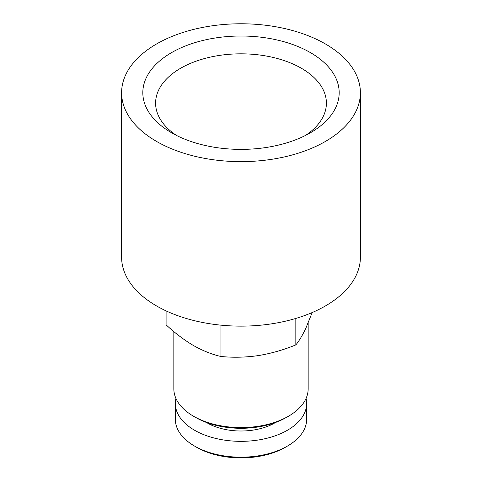 <?xml version="1.0" encoding="UTF-8"?>
<svg xmlns="http://www.w3.org/2000/svg" width="482" height="482" viewBox="0 0 482 482"><rect width="100%" height="100%" fill="white"/><g stroke="black" fill="none" stroke-linecap="round" stroke-linejoin="round"><path stroke-width="0.72" d="M312.179 312.547L305.871 328.17C302.461 335.376 299.117 340.955 295.834 344.895C283.603 349.914 271.119 353.481 258.382 355.583C245.651 357.415 233.168 357.71 220.931 356.481C212.02 354.457 202.88 350.812 193.511 345.552C184.148 340.003 175.008 333.092 166.091 324.826L166.091 310.884M310.42 52.616A98.177 56.683 180 0 1 310.426 132.779A98.177 56.683 180 0 1 171.574 132.779A98.177 56.683 180 0 1 171.58 52.616A98.177 56.683 180 0 1 310.42 52.616M325.422 43.958A119.391 68.932 180 0 1 360.391 92.701A119.391 68.932 180 0 1 241 161.633A119.391 68.932 180 0 1 121.609 92.701A119.391 68.932 180 0 1 195.312 29.016A119.391 68.932 180 0 1 325.422 43.958M176.406 135.388A85.404 49.309 180 0 1 155.596 103.13A85.404 49.309 180 0 1 208.32 57.575A85.404 49.309 180 0 1 301.389 68.263A85.404 49.309 180 0 1 326.404 103.13A85.404 49.309 180 0 1 305.594 135.388M306.082 398.379A65.666 37.909 180 0 1 306.666 403.434L306.666 419.274A65.666 37.909 180 0 1 287.435 446.079L285.326 447.302A62.684 36.186 180 0 1 196.674 447.302L194.565 446.079A65.666 37.909 180 0 1 175.334 419.274L175.334 403.434A65.666 37.909 180 0 1 175.918 398.379M287.435 446.079A65.666 37.909 180 0 1 194.565 446.079M306.666 403.434A65.666 37.909 180 0 1 241 441.343A65.666 37.909 180 0 1 175.334 403.434M275.541 422.473A47.76 27.57 180 0 1 206.459 422.473M308.161 322.958L308.161 388.811A67.161 38.771 180 0 1 288.489 416.225L286.38 417.448A64.172 37.048 180 0 1 195.62 417.448L193.511 416.225A67.161 38.771 180 0 1 173.839 388.811L173.839 331.58M288.489 416.225A67.161 38.771 180 0 1 193.511 416.225M121.609 92.701L121.609 257.207A119.391 68.932 0 0 0 156.578 305.95A119.391 68.932 0 0 0 286.688 320.892A119.391 68.932 0 0 0 360.391 257.207L360.391 92.701M295.834 344.895L295.834 318.439M220.931 356.481L220.931 325.157"/></g></svg>
